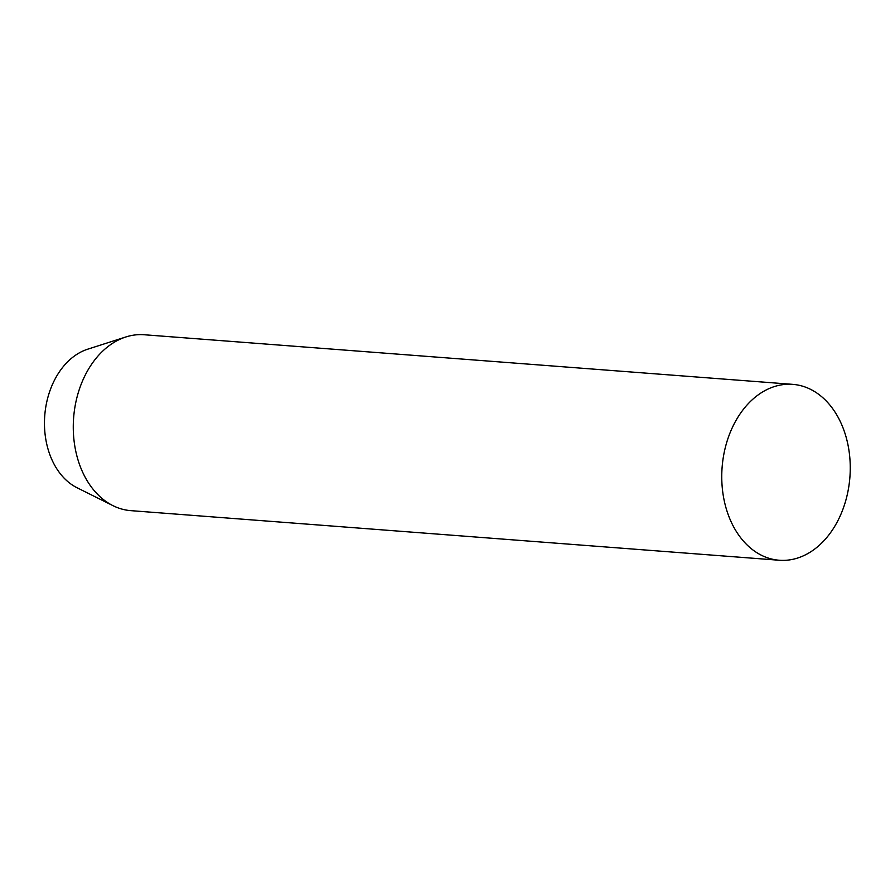 <?xml version="1.0" encoding="UTF-8"?>
<svg xmlns="http://www.w3.org/2000/svg" width="895" height="895" viewBox="0 0 895 895"><rect width="100%" height="100%" fill="white"/><g stroke="black" fill="none" stroke-linecap="round" stroke-linejoin="round"><path stroke-width="1.34" d="M790.587 559.744A88.202 64.082 -85.6 0 1 779.276 560.248A88.202 64.082 -85.6 0 1 721.762 475.178A88.202 64.082 -85.6 0 1 781.424 384.861A88.202 64.082 -85.6 0 1 792.735 384.358A88.202 64.082 -85.6 0 1 850.25 469.428A88.202 64.082 -85.6 0 1 790.587 559.744M792.735 384.358L144.24 334.752A88.202 64.082 94.4 0 0 132.93 335.256A88.202 64.082 94.4 0 0 125.859 336.967A88.202 64.082 94.4 0 0 73.625 417.808A88.202 64.082 94.4 0 0 112.96 505.653A88.202 64.082 94.4 0 0 130.793 510.642L779.276 560.248M125.859 336.967L87.665 349.207A72.45 52.637 94.4 0 0 44.75 415.604A72.45 52.637 94.4 0 0 77.059 487.753L112.96 505.653"/></g></svg>

